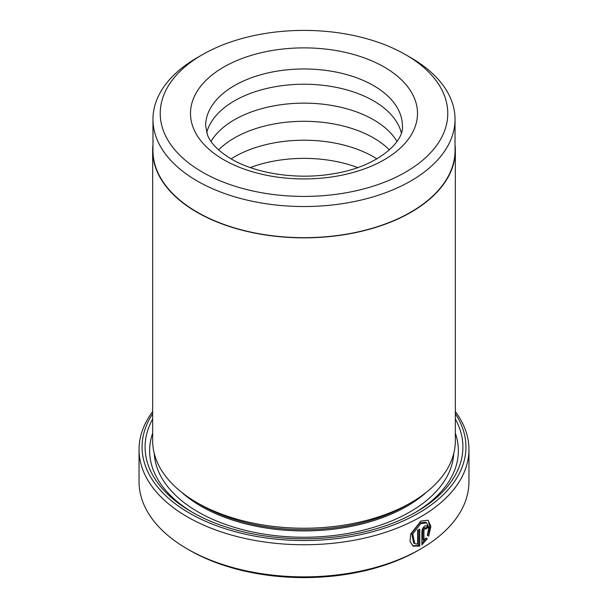 <?xml version="1.0" encoding="UTF-8"?>
<svg xmlns="http://www.w3.org/2000/svg" width="608" height="608" viewBox="0 0 608 608"><rect width="100%" height="100%" fill="white"/><g stroke="black" fill="none" stroke-linecap="round" stroke-linejoin="round"><path stroke-width="0.91" d="M152.965 119.335L152.965 150.472A151.035 87.202 0 0 0 197.205 212.139A151.035 87.202 0 0 0 361.798 231.04A151.035 87.202 0 0 0 455.035 150.472L455.035 119.335A151.035 87.202 180 0 1 361.798 199.895A151.035 87.202 180 0 1 197.205 180.994A151.035 87.202 180 0 1 152.965 119.335A151.035 87.202 180 0 1 197.197 57.676L202.335 54.712A143.769 83.007 0 0 0 202.335 172.102A143.769 83.007 0 0 0 405.658 172.102A143.769 83.007 0 0 0 405.665 54.712L410.795 57.676A151.035 87.202 180 0 1 410.803 57.676A151.035 87.202 180 0 1 455.035 119.335M414.702 543.59L413.63 542.974L411.692 533.322L419.756 522.933L425.57 522.249L426.641 522.865L420.827 523.549L412.764 533.946L414.702 543.582L417.612 544.175L417.612 530.244A164.958 95.236 0 0 0 419.763 529.044L419.763 546.068L413.121 546.128L410.012 541.432L410.666 534.06L420.827 521.109L428.047 520.228L430.89 526.315L428.708 536.142L427.302 535.329L428.944 527.645L426.641 522.865M412.596 545.786L418.692 545.452L419.763 546.068M423.951 540.512L425.889 537.966L427.31 538.787L421.876 544.844L421.876 531.483C422.074 529.15 423.107 527.303 424.969 525.943L427.105 525.662L427.979 527.683A164.958 95.236 180 0 1 425.98 528.968L424.969 528.382L423.951 530.237L423.951 540.512L422.879 539.889L422.879 529.621L423.898 527.767L424.908 528.352M425.98 528.968L424.969 528.382M455.339 150.472L455.339 440.861A151.339 87.377 180 0 1 411.016 502.641L406.737 505.111A145.282 83.881 180 0 1 201.271 505.119L196.984 502.641A151.339 87.377 180 0 1 152.661 440.861L152.661 150.472A151.339 87.377 0 0 0 196.984 212.26A151.339 87.377 0 0 0 361.912 231.2A151.339 87.377 0 0 0 455.339 150.472A151.339 87.377 0 0 0 455.035 144.955M411.016 502.641A151.339 87.377 180 0 1 196.984 502.641L201.263 505.111A145.282 83.881 180 0 0 201.271 505.119M455.339 419.064A158.908 91.74 180 0 1 416.366 511.913A158.908 91.74 180 0 1 191.634 511.913L191.634 511.913A158.908 91.74 180 0 1 152.661 419.064M193.26 512.84A154.364 89.125 180 0 1 152.661 433.185M152.661 413.782A161.933 93.488 0 0 0 189.498 513.144A161.933 93.488 0 0 0 392.008 525.517A161.933 93.488 0 0 0 455.339 413.782M455.339 411.616A164.958 95.236 180 0 1 468.958 449.51A164.958 95.236 180 0 1 367.126 537.502A164.958 95.236 180 0 1 187.355 516.853A164.958 95.236 180 0 1 139.042 449.51A164.958 95.236 180 0 1 152.661 411.616M420.645 548.978L418.502 550.217A161.933 93.488 180 0 1 189.498 550.217L187.355 548.978A164.958 95.236 0 0 0 420.645 548.978A164.958 95.236 0 0 0 468.958 481.635L468.958 449.51M250.321 167.572A98.367 56.795 180 0 1 357.679 167.572M231.093 158.87A98.367 56.795 180 0 1 373.555 156.841A98.367 56.795 180 0 1 376.907 158.87M218.599 149.91A98.367 56.795 180 0 1 373.555 137.932A98.367 56.795 180 0 1 389.401 149.91M211.006 141.413A98.367 56.795 180 0 1 373.555 119.768A98.367 56.795 180 0 1 396.994 141.413M206.69 132.711A98.367 56.795 180 0 1 273.129 87.096A98.367 56.795 180 0 1 373.555 100.867A98.367 56.795 180 0 1 401.31 132.711M152.965 144.955A151.339 87.377 0 0 0 152.661 150.472M410.803 57.676L405.665 54.712A143.769 83.007 0 0 0 202.335 54.712M189.498 550.217L189.498 550.217A161.933 93.488 180 0 1 189.491 550.217L187.355 548.978A164.958 95.236 0 0 1 139.042 481.635L139.042 449.51M455.339 433.185A154.364 89.125 180 0 1 414.74 512.84M421.876 543.4L426.238 538.171L425.889 537.966M426.238 538.171L427.31 538.787M425.326 528.086A163.446 94.362 0 0 0 426.907 527.06L427.979 527.683M427.637 535.519L429.795 527.25L428.473 521.01M418.692 545.452L418.692 529.644M426.223 492.389A145.282 83.881 180 0 1 201.271 506.35A145.282 83.881 180 0 1 181.777 492.389M453.75 453.484A149.826 86.503 180 0 1 359.138 531.179A149.826 86.503 180 0 1 198.056 511.913A149.826 86.503 180 0 1 154.25 453.484M384.256 67.07A113.506 65.527 180 0 1 384.256 159.744A113.506 65.527 180 0 1 223.744 159.744A113.506 65.527 180 0 1 223.744 67.07A113.506 65.527 180 0 1 384.256 67.07M402.367 125.765A98.367 56.795 0 0 0 373.555 85.606A98.367 56.795 0 0 0 266.357 73.294A98.367 56.795 0 0 0 205.633 125.765L207.51 135.014C210.566 143.199 218.492 151.194 231.306 158.992C256.082 173.736 297.928 180.097 333.564 173.698C377.332 166.987 404.54 141.626 402.367 125.765M422.879 529.621L423.951 530.237M424.62 527.676L425.684 528.291"/></g></svg>

